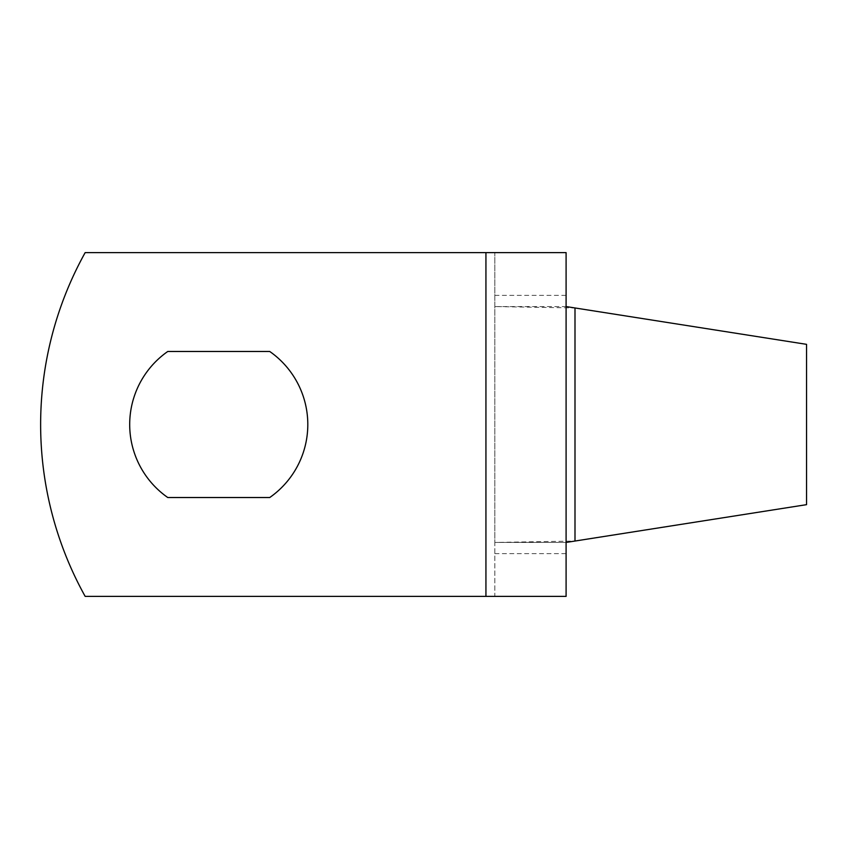 <?xml version="1.0" encoding="UTF-8"?>
<svg xmlns="http://www.w3.org/2000/svg" width="849" height="849" viewBox="0 0 849 849"><rect width="100%" height="100%" fill="white"/><g stroke="black" fill="none" stroke-linecap="round" stroke-linejoin="round"><path stroke-width="0.64" stroke-dasharray="4.25 3.18" d="M806.55 504.656L806.55 344.344L574.996 307.954L494.84 306.563L494.84 252.609L566.092 252.609L566.092 306.563L494.84 306.563L494.84 542.437L574.996 541.046L806.55 504.656M494.84 542.437L566.092 542.437L494.84 542.437L494.84 596.391L566.092 596.391L566.092 306.563L494.84 306.563M485.936 596.391L494.84 596.391L494.84 252.609L85.165 252.609A354.001 354.001 0 0 0 85.165 596.391L485.936 596.391L485.936 252.609M494.84 553.633L566.092 553.633M494.84 295.367L566.092 295.367M167.773 351.475A89.06 89.06 0 0 0 167.773 497.525L269.727 497.525A89.06 89.06 0 0 0 269.727 351.475L167.773 351.475M574.996 541.046L574.996 307.954"/><path stroke-width="1.27" d="M566.092 542.437L806.55 504.656L806.55 344.344L566.092 306.563M566.092 596.391L566.092 252.609L85.165 252.609A354.001 354.001 0 0 0 85.165 596.391L566.092 596.391M167.773 351.475A89.06 89.06 0 0 0 167.773 497.525L269.727 497.525A89.06 89.06 0 0 0 269.727 351.475L167.773 351.475M485.936 596.391L485.936 252.609M574.996 541.046L574.996 307.954"/></g></svg>
